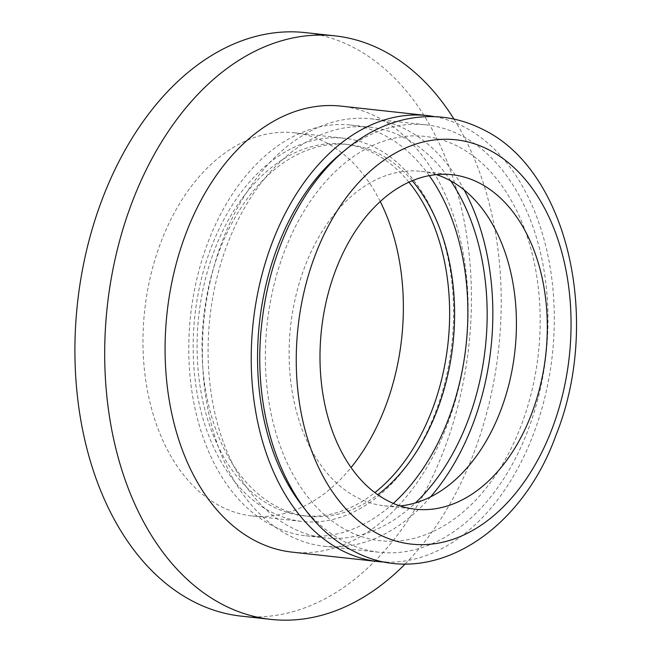 <?xml version="1.0" encoding="UTF-8"?>
<svg xmlns="http://www.w3.org/2000/svg" width="652" height="652" viewBox="0 0 652 652"><rect width="100%" height="100%" fill="white"/><g stroke="black" fill="none" stroke-linecap="round" stroke-linejoin="round"><path stroke-width="0.49" stroke-dasharray="3.26 2.44" d="M450.728 180.857A206.586 138.534 96.3 0 0 403.27 137.173A206.586 138.534 96.3 0 0 370.132 127.173A206.586 138.534 96.3 0 0 213.766 292.129A206.586 138.534 96.3 0 0 291.982 527.884A206.586 138.534 96.3 0 0 325.12 537.884A206.586 138.534 96.3 0 0 415.422 502.928M429.252 175.608A206.586 138.534 96.3 0 0 383.971 135.062A206.586 138.534 96.3 0 0 350.833 125.062A206.586 138.534 96.3 0 0 194.467 290.018A206.586 138.534 96.3 0 0 272.675 525.765A206.586 138.534 96.3 0 0 305.812 535.765A206.586 138.534 96.3 0 0 393.327 503.401M412.203 180.71A186.953 125.363 96.3 0 0 378.682 153.619A186.953 125.363 96.3 0 0 348.698 144.573A186.953 125.363 96.3 0 0 207.181 293.856A186.953 125.363 96.3 0 0 277.964 507.199A186.953 125.363 96.3 0 0 307.956 516.254A186.953 125.363 96.3 0 0 377.785 494.729M408.902 182.152A186.953 125.363 96.3 0 0 373.718 153.081A186.953 125.363 96.3 0 0 343.734 144.027A186.953 125.363 96.3 0 0 202.218 293.31A186.953 125.363 96.3 0 0 273.001 506.661A186.953 125.363 96.3 0 0 302.993 515.708A186.953 125.363 96.3 0 0 374.867 492.602M271.444 512.138A192.747 129.251 96.3 0 0 302.357 521.47A192.747 129.251 96.3 0 0 448.258 367.557A192.747 129.251 96.3 0 0 375.283 147.596A192.747 129.251 96.3 0 0 344.362 138.265A192.747 129.251 96.3 0 0 198.469 292.178A192.747 129.251 96.3 0 0 271.444 512.138M341.819 152.796A192.747 129.251 96.3 0 0 325.103 142.095A192.747 129.251 96.3 0 0 294.182 132.763A192.747 129.251 96.3 0 0 148.281 286.676A192.747 129.251 96.3 0 0 221.256 506.637A192.747 129.251 96.3 0 0 252.177 515.968A192.747 129.251 96.3 0 0 303.025 506.734M303.115 506.694A192.747 129.251 96.3 0 0 351.078 467.517M380.238 201.492A192.747 129.251 96.3 0 0 341.901 152.861M241.199 616.132A293.514 196.822 96.3 0 0 463.368 381.762A293.514 196.822 96.3 0 0 352.243 46.805A293.514 196.822 96.3 0 0 305.16 32.6M292.178 552.138A224.345 150.441 96.3 0 0 461.991 373.001A224.345 150.441 96.3 0 0 377.06 116.985A224.345 150.441 96.3 0 0 341.069 106.121M385.87 562.122A224.345 150.441 96.3 0 0 549.163 376.921A224.345 150.441 96.3 0 0 463.205 126.423A224.345 150.441 96.3 0 0 434.697 116.667M304.476 508.536A214.997 144.173 96.3 0 0 344.859 541.877A214.997 144.173 96.3 0 0 379.342 552.285A214.997 144.173 96.3 0 0 542.081 380.613A214.997 144.173 96.3 0 0 460.687 135.266A214.997 144.173 96.3 0 0 426.196 124.858A214.997 144.173 96.3 0 0 343.628 151.354M464.183 189.993A214.997 144.173 96.3 0 0 405.536 129.218A214.997 144.173 96.3 0 0 371.053 118.811A214.997 144.173 96.3 0 0 208.314 290.49A214.997 144.173 96.3 0 0 289.708 535.838A214.997 144.173 96.3 0 0 324.199 546.246A214.997 144.173 96.3 0 0 430.54 496.93M405.194 563.939A293.514 196.822 96.3 0 0 453.963 119.08M436.367 174.606A168.257 112.829 96.3 0 0 421.102 171.321A168.257 112.829 96.3 0 0 293.742 305.674A168.257 112.829 96.3 0 0 357.451 497.68A168.257 112.829 96.3 0 0 384.435 505.83A168.257 112.829 96.3 0 0 400.051 505.928M457.565 146.227A203.408 136.398 96.3 0 0 276.782 274.5A203.408 136.398 96.3 0 0 347.981 530.924A203.408 136.398 96.3 0 0 528.756 402.651A203.408 136.398 96.3 0 0 457.565 146.227M305.812 535.765L325.12 537.884M302.993 515.708L307.956 516.254M252.177 515.968L302.357 521.47M324.199 546.246L379.342 552.285M371.053 118.811L426.196 124.858M294.182 132.763L344.362 138.265M343.734 144.027L348.698 144.573M350.833 125.062L370.132 127.173M384.435 505.83L415.316 509.212M421.102 171.321L451.983 174.703"/><path stroke-width="0.98" d="M415.422 502.928A206.586 138.534 96.3 0 0 450.728 180.857M393.327 503.401A206.586 138.534 96.3 0 0 429.252 175.608M377.785 494.729A186.953 125.363 96.3 0 0 412.203 180.71M374.867 492.602A186.953 125.363 96.3 0 0 408.902 182.152M351.078 467.517A192.747 129.251 96.3 0 0 380.238 201.492M453.963 119.08A293.514 196.822 96.3 0 0 382.023 50.074A293.514 196.822 96.3 0 0 334.941 35.868L305.16 32.6A293.514 196.822 96.3 0 0 82.991 266.97A293.514 196.822 96.3 0 0 194.117 601.926A293.514 196.822 96.3 0 0 241.199 616.132L270.979 619.4A293.514 196.822 96.3 0 0 405.194 563.939M334.941 35.868A293.514 196.822 96.3 0 0 112.772 270.238A293.514 196.822 96.3 0 0 223.897 605.195A293.514 196.822 96.3 0 0 270.979 619.4M434.697 116.667A224.345 150.441 96.3 0 0 427.215 115.567L341.069 106.121A224.345 150.441 96.3 0 0 171.256 285.258A224.345 150.441 96.3 0 0 256.195 541.274A224.345 150.441 96.3 0 0 292.178 552.138L378.323 561.584A224.345 150.441 96.3 0 0 385.87 562.122M427.215 115.567A224.345 150.441 96.3 0 0 257.401 294.704A224.345 150.441 96.3 0 0 342.341 550.72A224.345 150.441 96.3 0 0 378.323 561.584M430.54 496.93A214.997 144.173 96.3 0 0 464.183 189.993M343.628 151.354A214.997 144.173 96.3 0 0 304.476 508.536M388.331 501.07A168.257 112.829 96.3 0 0 415.316 509.212A168.257 112.829 96.3 0 0 542.676 374.859A168.257 112.829 96.3 0 0 478.976 182.845A168.257 112.829 96.3 0 0 451.983 174.703A168.257 112.829 96.3 0 0 324.623 309.056A168.257 112.829 96.3 0 0 388.331 501.07M400.051 505.928A168.257 112.829 96.3 0 0 513.752 360.051A168.257 112.829 96.3 0 0 448.095 179.463A168.257 112.829 96.3 0 0 436.367 174.606M488.446 149.61A203.408 136.398 96.3 0 0 307.662 277.882A203.408 136.398 96.3 0 0 378.861 534.306A203.408 136.398 96.3 0 0 559.636 406.033A203.408 136.398 96.3 0 0 488.446 149.61M353.93 551.274C287.459 518.568 250.36 420.296 261.802 323.221C267.353 274.582 282.226 231.582 306.424 194.206C322.186 170.286 340.686 151.451 361.925 137.702C375.422 129.055 389.521 123.016 404.224 119.593C431.42 113.513 457.508 116.732 482.496 129.259C568.927 170.335 601.6 322.243 555.863 435.52C520.622 534.086 428.592 591.234 353.93 551.274"/></g></svg>
